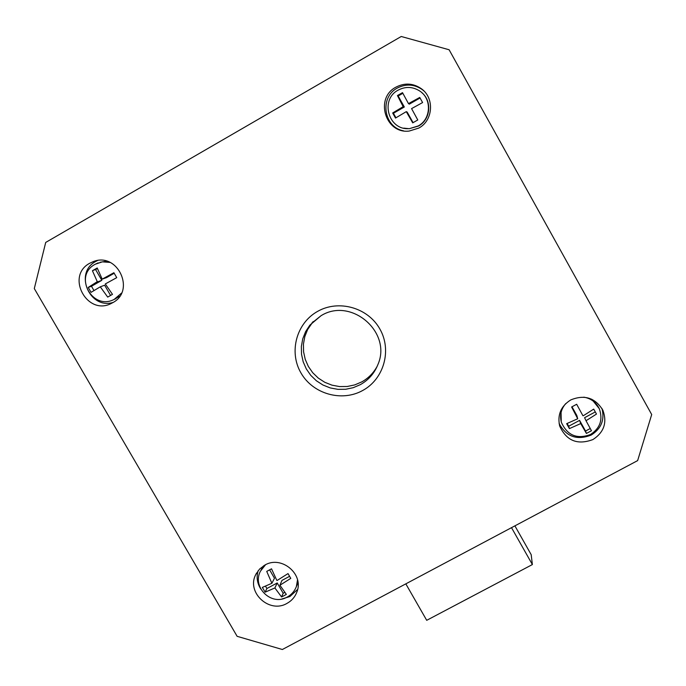<?xml version="1.0" encoding="UTF-8"?>
<svg xmlns="http://www.w3.org/2000/svg" width="686" height="686" viewBox="0 0 686 686"><rect width="100%" height="100%" fill="white"/><g stroke="black" fill="none" stroke-linecap="round" stroke-linejoin="round"><path stroke-width="1.03" d="M405.82 583.855L426.709 620.316L532.379 564.561L531.187 554.674L514.894 525.862M532.379 564.561L511.507 527.671M237.124 636.316L282.349 649.505L637.637 460.606L651.7 414.541L449.116 49.761L401.241 36.495L45.713 242.432L34.3 288.574L237.124 636.316M418.794 128.076C433.14 120.573 434.675 98.089 421.401 88.751C413.229 83.143 404.74 82.612 395.925 87.156C374.47 98.184 385.446 134.182 409.208 131.052L418.794 128.076M592.936 439.555C604.006 432.326 607.333 422.576 602.917 410.297C595.268 397.786 584.558 394.33 570.778 399.912C560.891 406.146 557.203 414.867 559.707 426.075C566.43 440.824 577.501 445.308 592.936 439.555M112.684 302.706C135.974 290.821 117.529 251.642 93.253 261.623L89.797 263.218C65.273 276.046 87.328 316.546 111.544 303.306L112.684 302.706M286.988 603.388C291.627 600.825 294.894 597.094 296.798 592.198C304.455 574.414 281.534 555 264.796 565.11L259.522 569.123L255.775 574.534C246.137 592.37 269.452 613.901 286.988 603.388M281.886 598.981L289.904 596.537L297.613 589.428M97.463 260.569L95.774 261.443C73.814 272.754 89.609 309.823 113.156 302.423M559.116 423.519C566.276 436.759 576.986 440.601 591.229 435.044C601.305 428.673 604.872 419.798 601.931 408.41M423.888 90.929L422.353 89.66C414.31 84.138 405.949 83.615 397.271 88.091C379.289 97.361 383.68 127.262 403.437 130.794M263.553 565.83L261.074 569.946M296.652 585.947L297.947 582.114M258.133 570.735C256.238 577.175 257.139 583.289 260.834 589.085M114.056 299.456L119.776 296.172M106.664 261.169L100.122 262.266M561.011 410.099L561.251 421.864M583.82 397.168C590.972 398.429 596.125 402.262 599.281 408.659L591.744 399.235M403.702 128.136L409.259 128.702L418.494 126.053C430.456 119.75 432.369 101.322 421.89 92.721M313.108 321.605L307.645 329.503L304.807 336.612L303.435 344.149L303.581 351.824L305.227 359.327L308.314 366.384L312.722 372.721L318.278 378.089L324.77 382.291L331.947 385.146L339.527 386.57L347.227 386.492L354.739 384.906L361.788 381.896C368.511 378.123 373.673 372.85 377.291 366.058M265.593 586.316L266.88 588.528L277.221 582.963L274.88 587.953L281.552 596.949L283.918 595.748L286.345 594.385L279.914 585.244L290.778 578.375L288.017 573.59L277.135 580.459M276.792 580.356L271.527 568.814L266.734 571.395L271.888 583.289L262.344 587.413L265.105 592.172L274.88 587.953M110.575 295.434L104.649 285.213L100.276 286.825L107.702 297.089L112.487 294.354L105.301 283.944L116.74 277.65L113.885 272.719L102.446 279.005M102.094 278.91L97.215 267.977L92.421 270.73L97.283 281.663L88.211 287.434L91.058 292.347L100.276 286.825M567.15 423.519L568.677 426.238L579.576 420.381L580.725 423.588L586.419 433.449L591.469 430.739L586.024 420.741L596.477 414.061L593.716 409.113L583.254 415.785M582.894 415.682L576.669 404.268L571.618 406.995L577.715 418.76L566.653 423.674L569.414 428.604L580.725 423.588M413.083 122.648L407.158 112.058L406.266 111.646L412.723 122.863L417.774 119.973L411.574 108.611L422.602 102.557L419.746 97.446L408.71 103.492M408.35 103.389L402.502 92.644L397.443 95.551L403.171 106.673L392.658 112.967L395.513 118.061L406.266 111.646M289.535 576.343L281.972 580.407L279.914 585.244M284.561 592.533L283.189 593.27L281.552 596.949M277.221 582.963L283.189 593.27M266.88 588.528L265.105 592.172M271.888 583.289L274.477 578.238L269.641 569.886M114.168 273.26L106.579 277.616L102.223 279.133M93.956 290.53L91.478 286.268L88.211 287.434M97.189 282.015L101.828 280.334L91.478 286.268M97.412 268.698L92.421 270.73M95.663 269.701L101.828 280.334M595.285 411.934L584.583 417.688L586.024 420.741M590.166 428.561L585.544 431.04L586.419 433.449M579.576 420.381L585.544 431.04M568.677 426.238L569.414 428.604M577.715 418.76L576.84 415.484L571.987 406.807M420.055 97.995L409.345 104.135L408.479 103.629M395.959 117.778L393.421 113.259L392.658 112.967M403.171 106.673L404.328 107.007L393.421 113.259M402.845 93.305L398.172 95.989L397.443 95.551M398.172 95.989L404.328 107.007M317.669 311.35C338.713 299.353 367.97 307.637 379.864 329.006C392.075 350.203 383.946 379.024 362.731 390.471C341.688 402.245 312.799 393.97 300.897 372.832C288.686 351.867 296.455 323.037 317.669 311.35M321.057 315.697L309.858 325.155L305.613 331.63L302.749 338.824L301.368 346.447L301.514 354.199L303.178 361.796L306.308 368.931L310.767 375.345L316.383 380.773L322.952 385.018L330.206 387.916L337.872 389.348L345.658 389.271L353.264 387.676L360.399 384.623C368.536 380.018 374.35 373.381 377.84 364.712C392.332 332.393 351.275 296.806 321.091 315.68L311.83 323.097M287.014 597.172C271.407 606.244 251.873 587.327 260.406 571.215L265.559 564.715M121.542 293.076L114.228 299.379L115.908 298.676M590.535 434.478C577.123 439.477 567.425 435.481 561.431 422.499C559.536 415.467 560.977 409.156 565.761 403.565M398.172 90.14C405.537 86.299 412.732 86.599 419.755 91.024C432.034 98.853 431.082 119.235 418.194 125.958L409.259 128.702M95.303 264.213L102.368 261.846L110.069 262.421M297.527 579.85L296.343 586.684C294.551 591.195 291.559 594.633 287.357 596.992M95.62 260.92L93.253 261.623M422.353 89.66L421.401 88.751M94.96 264.384C73.196 276.029 92.481 310.947 114.228 299.379M419.755 91.024C412.732 86.59 405.52 86.29 398.146 90.132C379.761 99.581 388.473 130.409 408.916 128.616M599.281 408.659C603.105 419.549 600.207 428.15 590.569 434.452M98.209 262.858L95.174 264.264M296.343 586.684L297.175 584.704M559.502 425.329L559.707 426.075M256.547 573.084L255.775 574.534"/></g></svg>
